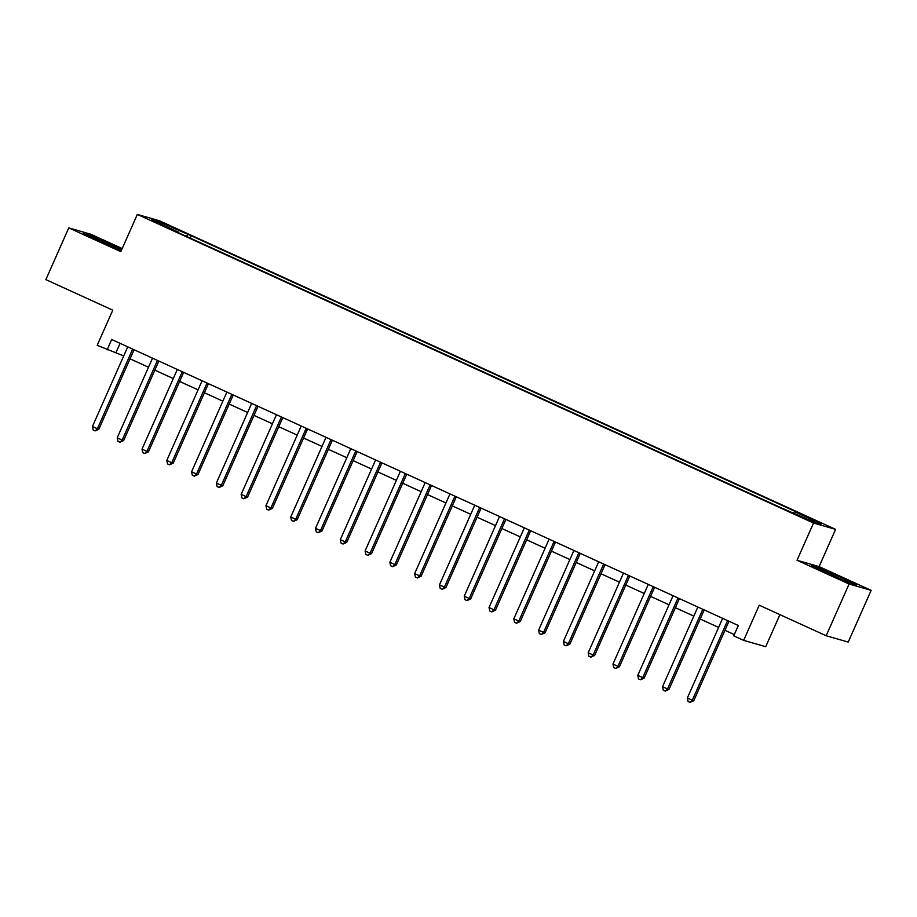 <?xml version="1.0" encoding="UTF-8"?>
<svg xmlns="http://www.w3.org/2000/svg" width="917" height="917" viewBox="0 0 917 917"><rect width="100%" height="100%" fill="white"/><g stroke="black" fill="none" stroke-linecap="round" stroke-linejoin="round"><path stroke-width="1.38" d="M154.686 222.086L163.215 225.571L154.686 222.086M122.202 248.553L90.84 234.236L68.775 227.897L45.85 279.628L112.78 310.164L97.191 345.342L123.703 355.922M835.593 529.361L159.386 220.745L137.321 214.418L813.528 523.034L835.593 529.361L819.099 566.603L797.033 560.264L849.085 584.026L871.15 590.353L819.099 566.603M871.15 590.353L848.225 642.072L826.16 635.745L759.242 605.197L743.653 640.375L765.718 646.703L779.92 614.642M849.085 584.026L826.16 635.745M743.653 640.375L733.738 635.848L738.323 625.497L111.691 339.519L107.106 349.858M805.103 518.288L792.471 512.924L804.885 518.77M793.549 512.821L794.454 511.675L798.065 512.706L191.263 235.772L190.232 238.088M794.454 511.675L821.231 523.894L812.038 521.257L781.662 508.007L174.86 231.073L178.471 232.104L151.695 219.885L160.888 222.522L191.263 235.772M797.033 560.264L813.528 523.034M68.775 227.897L120.826 251.659L137.321 214.418M130.065 358.822L148.497 367.236M154.847 370.136L173.279 378.549M179.64 381.449L198.072 389.863M204.422 392.763L222.854 401.176M229.216 404.076L247.647 412.49M253.998 415.39L272.429 423.803M278.791 426.703L297.223 435.117M303.573 438.017L322.005 446.419M328.366 449.33L346.798 457.732M353.148 460.632L371.58 469.046M377.942 471.946L396.373 480.359M402.723 483.259L421.155 491.672M427.517 494.572L445.949 502.986M452.299 505.886L470.73 514.299M477.092 517.199L495.524 525.613M501.874 528.513L520.306 536.926M526.667 539.826L545.099 548.24M551.449 551.14L569.881 559.553M576.243 562.453L594.674 570.867M601.025 573.767L619.456 582.18M625.818 585.08L644.25 593.494M650.6 596.394L669.032 604.796M675.393 607.707L693.825 616.109M700.175 619.009L718.607 627.423M724.969 630.323L734.299 634.587M120.081 343.348L116.046 352.426M187.653 234.741L186.38 236.334M178.391 232.677L178.471 232.104M160.888 222.522L161.163 224.207M840.488 577.102L818.033 567.417L811.385 565.514L849.658 582.983L856.306 584.886L840.488 577.102L839.777 578.719M121.812 249.435L90.267 235.279L83.619 233.376L121.296 250.582M817.528 568.54L818.033 567.417M89.763 236.403L90.267 235.279M112.012 246.581L112.722 244.965M727.685 620.649A2.27 2.178 -74 0 0 727.307 621.245L692.289 700.267L687.337 698.009L722.355 618.975A2.27 2.178 -74 0 0 722.539 618.299M729.038 621.268A2.27 2.178 -74 0 0 728.797 621.669L693.779 700.703L692.289 700.267L690.054 702.411L688.071 701.505L687.337 698.009M693.779 700.703L690.054 702.411M702.903 609.335A2.27 2.178 -74 0 0 702.525 609.931L667.507 688.954L662.544 686.695L697.562 607.662A2.27 2.178 -74 0 0 697.757 606.985M704.245 609.954A2.27 2.178 -74 0 0 704.015 610.355L668.997 689.389L667.507 688.954L665.272 691.097L663.289 690.192L662.544 686.695M668.997 689.389L665.272 691.097M678.11 598.022A2.27 2.178 -74 0 0 677.732 598.618L642.714 677.652L637.762 675.382L672.78 596.348A2.27 2.178 -74 0 0 672.963 595.672M679.463 598.641A2.27 2.178 -74 0 0 679.222 599.042L644.204 678.076L642.714 677.652L640.479 679.784L638.496 678.878L637.762 675.382M644.204 678.076L640.479 679.784M653.328 586.708A2.27 2.178 -74 0 0 652.95 587.304L617.932 666.338L612.969 664.068L647.987 585.046A2.27 2.178 -74 0 0 648.181 584.358M654.669 587.327A2.27 2.178 -74 0 0 654.44 587.728L619.422 666.762L617.932 666.338L615.697 668.47L613.714 667.565L612.969 664.068M619.422 666.762L615.697 668.47M628.535 575.395A2.27 2.178 -74 0 0 628.156 575.991L593.139 655.025L588.187 652.755L623.205 573.733A2.27 2.178 -74 0 0 623.388 573.045M629.887 576.014A2.27 2.178 -74 0 0 629.647 576.415L594.629 655.449L593.139 655.025L590.903 657.157L588.92 656.251L588.187 652.755M594.629 655.449L590.903 657.157M603.753 564.081A2.27 2.178 -74 0 0 603.375 564.677L568.357 643.711L563.393 641.442L598.411 562.419A2.27 2.178 -74 0 0 598.606 561.731M605.094 564.7A2.27 2.178 -74 0 0 604.865 565.101L569.847 644.135L568.357 643.711L566.121 645.843L564.138 644.938L563.393 641.442M569.847 644.135L566.121 645.843M578.959 552.779A2.27 2.178 -74 0 0 578.581 553.364L543.563 632.398L538.611 630.128L573.629 551.106A2.27 2.178 -74 0 0 573.813 550.429M580.312 553.387A2.27 2.178 -74 0 0 580.071 553.788L545.053 632.822L543.563 632.398L541.328 634.53L539.345 633.624L538.611 630.128M545.053 632.822L541.328 634.53M554.177 541.466A2.27 2.178 -74 0 0 553.799 542.05L518.781 621.084L513.818 618.815L548.836 539.792A2.27 2.178 -74 0 0 549.031 539.116M555.519 542.073A2.27 2.178 -74 0 0 555.289 542.486L520.271 621.508L518.781 621.084L516.546 623.216L514.563 622.322L513.818 618.815M520.271 621.508L516.546 623.216M529.384 530.152A2.27 2.178 -74 0 0 529.006 530.737L493.988 609.771L489.036 607.513L524.054 528.479A2.27 2.178 -74 0 0 524.237 527.802M530.737 530.76A2.27 2.178 -74 0 0 530.496 531.172L495.478 610.195L493.988 609.771L491.753 611.914L489.77 611.009L489.036 607.513M495.478 610.195L491.753 611.914M504.602 518.839A2.27 2.178 -74 0 0 504.224 519.423L469.206 598.457L464.243 596.199L499.261 517.165A2.27 2.178 -74 0 0 499.456 516.489M505.943 519.446A2.27 2.178 -74 0 0 505.714 519.859L470.696 598.881L469.206 598.457L466.971 600.601L464.988 599.695L464.243 596.199M470.696 598.881L466.971 600.601M479.809 507.525A2.27 2.178 -74 0 0 479.431 508.11L444.413 587.144L439.461 584.886L474.479 505.852A2.27 2.178 -74 0 0 474.662 505.175M481.161 508.133A2.27 2.178 -74 0 0 480.921 508.545L445.903 587.568L444.413 587.144L442.177 589.287L440.194 588.382L439.461 584.886M445.903 587.568L442.177 589.287M455.027 496.212A2.27 2.178 -74 0 0 454.649 496.796L419.631 575.83L414.667 573.572L449.685 494.538A2.27 2.178 -74 0 0 449.88 493.862M456.368 496.819A2.27 2.178 -74 0 0 456.139 497.232L421.121 576.254L419.631 575.83L417.395 577.974L415.412 577.068L414.667 573.572M421.121 576.254L417.395 577.974M430.233 484.898A2.27 2.178 -74 0 0 429.855 485.494L394.837 564.517L389.885 562.259L424.903 483.225A2.27 2.178 -74 0 0 425.087 482.548M431.586 485.506A2.27 2.178 -74 0 0 431.345 485.918L396.327 564.952L394.837 564.517L392.602 566.66L390.619 565.755L389.885 562.259M396.327 564.952L392.602 566.66M405.452 473.585A2.27 2.178 -74 0 0 405.073 474.181L370.055 553.203L365.092 550.945L400.11 471.911A2.27 2.178 -74 0 0 400.305 471.235M406.793 474.204A2.27 2.178 -74 0 0 406.563 474.605L371.545 553.639L370.055 553.203L367.82 555.347L365.837 554.441L365.092 550.945M371.545 553.639L367.82 555.347M380.658 462.271A2.27 2.178 -74 0 0 380.28 462.867L345.262 541.89L340.31 539.632L375.328 460.598A2.27 2.178 -74 0 0 375.512 459.921M382.011 462.89A2.27 2.178 -74 0 0 381.77 463.291L346.752 542.325L345.262 541.89L343.027 544.033L341.044 543.128L340.31 539.632M346.752 542.325L343.027 544.033M355.876 450.958A2.27 2.178 -74 0 0 355.498 451.554L320.48 530.576L315.517 528.318L350.535 449.284A2.27 2.178 -74 0 0 350.73 448.608M357.217 451.577A2.27 2.178 -74 0 0 356.988 451.978L321.97 531.012L320.48 530.576L318.245 532.72L316.262 531.814L315.517 528.318M321.97 531.012L318.245 532.72M331.083 439.644A2.27 2.178 -74 0 0 330.705 440.24L295.687 519.263L290.735 517.005L325.753 437.971A2.27 2.178 -74 0 0 325.936 437.294M332.435 440.263A2.27 2.178 -74 0 0 332.195 440.664L297.177 519.698L295.687 519.263L293.451 521.406L291.468 520.501L290.735 517.005M297.177 519.698L293.451 521.406M306.301 428.331A2.27 2.178 -74 0 0 305.923 428.927L270.905 507.961L265.941 505.691L300.959 426.657A2.27 2.178 -74 0 0 301.154 425.981M307.642 428.95A2.27 2.178 -74 0 0 307.413 429.351L272.395 508.385L270.905 507.961L268.67 510.093L266.687 509.187L265.941 505.691M272.395 508.385L268.67 510.093M281.508 417.017A2.27 2.178 -74 0 0 281.129 417.613L246.111 496.647L241.16 494.378L276.177 415.355A2.27 2.178 -74 0 0 276.361 414.667M282.86 417.636A2.27 2.178 -74 0 0 282.619 418.037L247.601 497.071L246.111 496.647L243.876 498.779L241.893 497.874L241.16 494.378M247.601 497.071L243.876 498.779M256.726 405.704A2.27 2.178 -74 0 0 256.347 406.3L221.329 485.334L216.366 483.064L251.384 404.042A2.27 2.178 -74 0 0 251.579 403.354M258.067 406.323A2.27 2.178 -74 0 0 257.837 406.724L222.82 485.758L221.329 485.334L219.094 487.466L217.111 486.56L216.366 483.064M222.82 485.758L219.094 487.466M231.932 394.39A2.27 2.178 -74 0 0 231.554 394.986L196.536 474.02L191.584 471.751L226.602 392.728A2.27 2.178 -74 0 0 226.786 392.04M233.285 395.009A2.27 2.178 -74 0 0 233.044 395.41L198.026 474.444L196.536 474.02L194.301 476.152L192.318 475.247L191.584 471.751M198.026 474.444L194.301 476.152M207.15 383.088A2.27 2.178 -74 0 0 206.772 383.673L171.754 462.707L166.791 460.437L201.809 381.415A2.27 2.178 -74 0 0 202.004 380.738M208.491 383.696A2.27 2.178 -74 0 0 208.262 384.097L173.244 463.131L171.754 462.707L169.519 464.839L167.536 463.933L166.791 460.437M173.244 463.131L169.519 464.839M182.357 371.775A2.27 2.178 -74 0 0 181.979 372.359L146.961 451.393L142.009 449.135L177.027 370.101A2.27 2.178 -74 0 0 177.21 369.425M183.709 372.382A2.27 2.178 -74 0 0 183.469 372.795L148.451 451.817L146.961 451.393L144.726 453.537L142.743 452.631L142.009 449.135M148.451 451.817L144.726 453.537M157.575 360.461A2.27 2.178 -74 0 0 157.197 361.046L122.179 440.08L117.216 437.822L152.233 358.788A2.27 2.178 -74 0 0 152.428 358.111M158.916 361.069A2.27 2.178 -74 0 0 158.687 361.481L123.669 440.504L122.179 440.08L119.944 442.223L117.961 441.318L117.216 437.822M123.669 440.504L119.944 442.223M132.782 349.148A2.27 2.178 -74 0 0 132.403 349.732L97.385 428.766L92.434 426.508L127.452 347.474A2.27 2.178 -74 0 0 127.635 346.798M134.134 349.755A2.27 2.178 -74 0 0 133.893 350.168L98.876 429.19L97.385 428.766L95.15 430.91L93.167 430.004L92.434 426.508M98.876 429.19L95.15 430.91M727.307 621.245L728.797 621.669M702.525 609.931L704.015 610.355M677.732 598.618L679.222 599.042M652.95 587.304L654.44 587.728M628.156 575.991L629.647 576.415M603.375 564.677L604.865 565.101M578.581 553.364L580.071 553.788M553.799 542.05L555.289 542.486M529.006 530.737L530.496 531.172M504.224 519.423L505.714 519.859M479.431 508.11L480.921 508.545M454.649 496.796L456.139 497.232M429.855 485.494L431.345 485.918M405.073 474.181L406.563 474.605M380.28 462.867L381.77 463.291M355.498 451.554L356.988 451.978M330.705 440.24L332.195 440.664M305.923 428.927L307.413 429.351M281.129 417.613L282.619 418.037M256.347 406.3L257.837 406.724M231.554 394.986L233.044 395.41M206.772 383.673L208.262 384.097M181.979 372.359L183.469 372.795M157.197 361.046L158.687 361.481M132.403 349.732L133.893 350.168"/></g></svg>
